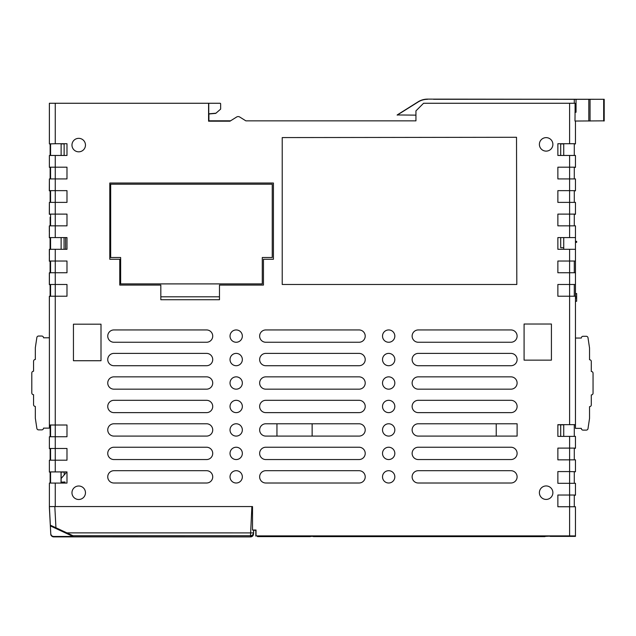 <?xml version="1.0" encoding="UTF-8"?>
<svg xmlns="http://www.w3.org/2000/svg" width="636" height="636" viewBox="0 0 636 636"><rect width="100%" height="100%" fill="white"/><g stroke="black" fill="none" stroke-linecap="round" stroke-linejoin="round"><path stroke-width="0.95" d="M575.461 471.745L569.602 471.57L569.602 459.844L557.867 459.844L557.867 448.11L569.602 448.11L569.602 436.383L557.867 436.383L557.867 424.657L569.602 424.657L569.602 296.217L557.867 296.217L557.867 284.483L569.602 284.483L569.602 272.757L557.867 272.757L557.867 261.03L575.461 261.03L575.461 296.742L576.637 296.742L576.637 293.522L575.461 293.522M575.461 121.039L575.461 143.903L574.292 143.903M563.735 143.903L560.698 143.903L560.698 155.462M574.292 214.284L575.461 214.284L575.461 202.383L557.867 202.383L557.867 190.649L569.602 190.649L569.602 178.923L557.867 178.923L557.867 167.189L575.461 167.189L575.461 155.462L575.461 167.363L574.292 167.363L575.461 167.363M560.698 237.57L560.698 247.698L563.735 247.698M563.735 249.296L563.735 237.57M563.735 155.462L563.735 143.728M574.292 190.649L574.292 202.383M575.461 272.757L569.602 272.757L569.602 249.296L557.867 249.296L557.867 237.57L569.602 237.57L569.602 225.836L557.867 225.836L557.867 214.109L569.602 214.109L569.602 190.649L575.461 190.649L575.461 178.923L575.461 190.824L574.292 190.824M574.292 143.728L574.292 155.462M61.128 237.57L61.128 249.296M61.128 471.92L61.128 483.066M61.128 155.462L61.128 143.728L61.128 155.462M49.377 202.55L49.306 214.284L50.141 214.284L49.377 214.284M50.141 202.383L50.141 190.824L49.377 190.824M49.377 179.098L49.298 190.824L50.141 190.824M50.141 178.923L50.141 167.363L49.377 167.363L50.141 167.363M50.141 155.462L50.141 143.903L49.377 143.903L50.141 143.903M61.128 143.903L64.133 143.903L64.133 155.462M49.393 143.728L49.393 103.263L55.26 103.263L55.26 143.728L49.377 143.903L49.377 103.263M220.056 103.263L208.759 103.263L220.056 103.263A0.588 0.588 0 0 1 220.644 103.851L220.644 109.106L215.747 113.383L208.918 113.979L208.918 120.856L230.494 120.856M55.26 103.263L208.759 103.263L208.759 113.836L215.89 113.208M215.747 113.383L220.644 109.106M208.918 120.8L230.598 120.8M49.377 155.637L49.377 167.363L49.377 155.637M50.141 225.836L50.141 217.17M50.085 248.986L50.085 237.745L49.322 237.745L49.393 225.836L55.26 225.836L55.26 237.57L66.987 237.57L66.987 249.296L55.26 249.296L55.26 261.03L66.987 261.03L66.987 272.757L55.26 272.757L55.26 284.483L66.987 284.483L66.987 296.217L55.26 296.217L55.26 425.007L66.987 425.007L66.987 436.733L55.26 436.733L55.26 448.467L66.987 448.467L66.987 460.194L55.26 460.194L55.26 471.92L66.987 471.92L66.987 483.066L55.26 483.066L55.26 506.558L252.516 506.558L252.516 530.019L256.03 530.019L256.03 535.886L569.602 535.886L569.602 506.757L557.867 506.757L557.867 495.031L569.602 495.031L569.602 483.304L557.867 483.304L557.867 471.57L569.602 471.57L569.602 483.304L575.461 483.304L575.461 495.206L574.292 495.206M49.314 226.011L49.314 231.894M49.322 237.745L49.823 237.745M50.101 272.447L50.093 261.197L49.33 261.197L49.393 249.471M50.085 237.745L50.085 249.471M49.322 249.471L49.33 255.354M49.33 261.197L49.831 261.197M49.338 272.931L49.338 284.658L49.393 272.931M50.093 261.197L50.101 272.931M50.109 295.907L50.101 284.658L49.338 284.658L49.839 284.658M49.393 296.392L49.346 308.889L49.346 296.392M50.101 284.658L50.109 296.392M50.141 425.182L49.401 425.182L50.141 425.182L50.141 436.733M50.141 483.066L50.141 472.095L49.377 472.095L50.141 472.095M64.204 474.957L64.204 472.095L61.128 472.095M50.141 457.435L50.141 448.634L49.377 448.634L49.393 436.733L55.26 436.733L55.26 425.007L49.393 425.007L49.393 428.115L43.526 428.115A1.757 1.757 0 0 1 41.769 429.872L38.597 429.872A1.757 1.757 0 0 1 36.856 428.378L35.322 418.146L35.322 406.42A1.757 1.757 0 0 1 33.557 404.655L33.557 394.686A1.757 1.757 0 0 1 31.8 392.929L31.8 372.99A1.757 1.757 0 0 1 33.557 371.225L33.557 361.256A1.757 1.757 0 0 1 35.322 359.499L35.322 347.773L36.856 337.541A1.757 1.757 0 0 1 38.597 336.039L41.769 336.039A1.757 1.757 0 0 1 43.526 337.796L49.393 337.796L49.354 296.392M49.377 448.634L49.393 436.733M50.141 460.194L50.141 448.634M49.377 460.369L49.377 472.095L49.377 460.369M64.204 483.066L64.204 482.168M254.209 530.217L255.831 530.337M310.376 536.394L313.31 536.394M544.965 536.394L550.124 536.108M256.03 535.886L575.461 536.22L575.461 506.757L575.461 536.394L550.124 536.394M560.698 424.824L560.698 436.383M569.602 436.383L575.461 436.383L575.461 448.285L574.292 448.285M574.292 448.11L574.292 459.844M563.735 436.383L563.735 424.657M574.292 495.031L574.292 506.757M575.461 448.11L569.602 448.11L569.602 459.844L575.461 459.844L575.461 471.57M574.292 424.657L574.292 436.383M575.461 296.742L575.461 338.042L581.328 338.042A1.757 1.757 0 0 1 583.085 336.277L586.265 336.277A1.757 1.757 0 0 1 588.006 337.78L589.54 348.011L589.54 359.738A1.757 1.757 0 0 1 591.297 361.502L591.297 371.472A1.757 1.757 0 0 1 593.054 373.229L593.054 393.167A1.757 1.757 0 0 1 591.297 394.924L591.297 404.901A1.757 1.757 0 0 1 589.54 406.658L589.54 418.385L588.006 428.616A1.757 1.757 0 0 1 586.265 430.119L583.085 430.119A1.757 1.757 0 0 1 581.328 428.354L575.461 428.354L575.461 424.657L569.602 424.657M569.602 249.296L575.461 249.296L575.461 261.03L575.461 225.836L569.602 225.836L569.602 214.109L575.461 214.109M49.393 506.169L49.393 483.066L55.26 483.066M49.393 308.889L49.393 314.748M49.393 332.278L49.393 320.814M49.362 337.796L49.362 332.278M49.354 320.814L49.354 314.748M575.461 298.085L576.637 298.085L576.637 296.742M575.461 301.273L576.637 301.273L576.637 298.085M575.461 241.346L576.637 241.346L576.637 242.388L575.461 242.388M49.393 214.109L49.393 202.383L55.26 202.383L55.26 214.109L66.987 214.109L66.987 225.836L55.26 225.836L55.26 214.109L49.393 214.109L49.393 202.383M55.26 237.57L49.393 237.57L49.393 226.011M575.461 284.483L569.602 284.483L569.602 296.217L575.461 296.217L575.461 424.657M49.393 506.9L49.377 506.177M49.393 506.606L49.393 483.066M574.292 424.824L575.461 424.824M557.867 424.824L563.735 424.824M53.758 536.887L53.758 536.458L72.989 536.458L72.989 535.743L66.883 532.873L253.502 532.896A3.005 3.005 180 0 1 250.497 535.743L251.88 506.558L252.516 506.558L252.5 530.034L253.653 530.058L253.549 533.532A2.934 2.934 180 0 1 250.616 536.458L250.497 536.903L53.758 536.887A3.005 3.005 180 0 1 50.761 534.033L49.377 506.964M208.576 103.263L208.576 121.198L229.962 121.198L236.624 117.024A2.934 2.934 0 0 1 239.74 117.024L245.862 120.856L415.944 120.856L415.944 110.887L423.568 103.263L575.079 103.263L575.087 111.276L576.049 112.238L576.049 99.343L604.2 99.288L427.456 99.121L576.049 99.343M415.944 115.14L397.174 114.957L418.106 101.816A17.593 17.593 -0 0 1 427.456 99.121M253.7 530.217L253.549 532.698M253.502 534.057L253.502 534.057A3.005 3.005 0 0 1 250.497 536.903L250.497 536.903A3.005 3.005 0 0 0 253.502 534.057M66.859 471.92L61.128 478.487M61.128 482.175L64.975 481.977L64.92 483.066M64.967 482.128L61.128 482.327M53.758 536.458A3.005 3.005 180 0 1 50.761 533.612L50.355 525.209L55.936 527.761L54.823 506.558L49.377 506.606L50.355 525.209M236.624 117.024A2.934 2.934 0 0 1 239.74 117.024M397.174 115.14L418.106 101.999A17.593 17.593 -0 0 1 427.456 99.311M575.461 178.923L569.602 178.923L569.602 155.462L557.867 155.462L557.867 143.728L569.602 143.728L569.602 103.263M55.26 143.728L66.987 143.728L66.987 155.462L55.26 155.462L55.26 167.189L66.987 167.189L66.987 178.923L55.26 178.923L55.26 190.649L66.987 190.649L66.987 202.383L55.26 202.383L55.26 190.649L49.393 190.649L49.393 178.923L55.26 178.923L55.26 167.189L49.393 167.189M113.908 483.01A6.161 6.161 0 0 1 107.746 476.849A6.161 6.161 0 0 1 113.908 470.696L206.573 470.696A6.161 6.161 0 0 1 212.726 476.849A6.161 6.161 0 0 1 206.573 483.01L113.908 483.01M113.908 459.55A6.161 6.161 0 0 1 107.746 453.388A6.161 6.161 0 0 1 113.908 447.235L206.573 447.235A6.161 6.161 0 0 1 212.726 453.388A6.161 6.161 0 0 1 206.573 459.55L113.908 459.55M113.908 436.089A6.161 6.161 0 0 1 107.746 429.928A6.161 6.161 0 0 1 113.908 423.775L206.573 423.775A6.161 6.161 0 0 1 212.726 429.928A6.161 6.161 0 0 1 206.573 436.089L113.908 436.089M510.947 400.314A6.161 6.161 0 0 1 517.108 406.476A6.161 6.161 0 0 1 510.947 412.629L418.289 412.629A6.161 6.161 0 0 1 412.128 406.476A6.161 6.161 0 0 1 418.289 400.314L510.947 400.314M510.947 376.854A6.161 6.161 0 0 1 517.108 383.015A6.161 6.161 0 0 1 510.947 389.168L418.289 389.168A6.161 6.161 0 0 1 412.128 383.015A6.161 6.161 0 0 1 418.289 376.854L510.947 376.854M510.947 353.393A6.161 6.161 0 0 1 517.108 359.555A6.161 6.161 0 0 1 510.947 365.716L418.289 365.716A6.161 6.161 0 0 1 412.128 359.555A6.161 6.161 0 0 1 418.289 353.393L510.947 353.393M510.947 329.941A6.161 6.161 0 0 1 517.108 336.094A6.161 6.161 0 0 1 510.947 342.255L418.289 342.255A6.161 6.161 0 0 1 412.128 336.094A6.161 6.161 0 0 1 418.289 329.941L510.947 329.941M282.225 137.575L516.519 137.281L516.814 284.483L282.225 284.483L282.225 137.575M539.392 144.38A6.742 6.742 0 0 1 546.141 137.63A6.742 6.742 0 0 1 552.883 144.38A6.742 6.742 0 0 1 546.141 151.122A6.742 6.742 0 0 1 539.392 144.38M539.392 492.685A6.742 6.742 0 0 1 546.141 485.944A6.742 6.742 0 0 1 552.883 492.685A6.742 6.742 0 0 1 546.141 499.427A6.742 6.742 0 0 1 539.392 492.685M71.971 492.741A6.742 6.742 0 0 1 78.721 485.999A6.742 6.742 0 0 1 85.463 492.741A6.742 6.742 0 0 1 78.721 499.491A6.742 6.742 0 0 1 71.971 492.741M71.971 145.08A6.742 6.742 0 0 1 78.721 138.338A6.742 6.742 0 0 1 85.463 145.08A6.742 6.742 0 0 1 78.721 151.821A6.742 6.742 0 0 1 71.971 145.08M551.42 324.018L551.42 360.143L524.088 360.143L524.088 324.018L551.42 324.018M101.005 324.193L101.005 360.731L73.442 360.731L73.442 324.193L101.005 324.193M160.829 285.071L119.775 285.071L119.775 259.265L109.797 259.265L109.797 183.025L273.424 183.025L273.424 259.265L263.455 259.265L263.455 285.071L219.476 285.071L219.476 299.731L160.829 299.731L160.829 285.071M510.947 470.696A6.161 6.161 0 0 1 517.108 476.849A6.161 6.161 0 0 1 510.947 483.01L418.289 483.01A6.161 6.161 0 0 1 412.128 476.849A6.161 6.161 0 0 1 418.289 470.696L510.947 470.696M113.908 342.255A6.161 6.161 0 0 1 107.746 336.094A6.161 6.161 0 0 1 113.908 329.941L206.573 329.941A6.161 6.161 0 0 1 212.726 336.094A6.161 6.161 0 0 1 206.573 342.255L113.908 342.255M230.025 336.094A6.161 6.161 0 0 1 236.187 329.941A6.161 6.161 0 0 1 242.348 336.094A6.161 6.161 0 0 1 236.187 342.255A6.161 6.161 0 0 1 230.025 336.094M265.8 342.255A6.161 6.161 0 0 1 259.647 336.094A6.161 6.161 0 0 1 265.8 329.941L359.054 329.941A6.161 6.161 0 0 1 365.215 336.094A6.161 6.161 0 0 1 359.054 342.255L265.8 342.255M382.514 336.094A6.161 6.161 0 0 1 388.668 329.941A6.161 6.161 0 0 1 394.829 336.094A6.161 6.161 0 0 1 388.668 342.255A6.161 6.161 0 0 1 382.514 336.094M113.908 365.716A6.161 6.161 0 0 1 107.746 359.555A6.161 6.161 0 0 1 113.908 353.393L206.573 353.393A6.161 6.161 0 0 1 212.726 359.555A6.161 6.161 0 0 1 206.573 365.716L113.908 365.716M230.025 359.555A6.161 6.161 0 0 1 236.187 353.393A6.161 6.161 0 0 1 242.348 359.555A6.161 6.161 0 0 1 236.187 365.716A6.161 6.161 0 0 1 230.025 359.555M265.8 365.716A6.161 6.161 0 0 1 259.647 359.555A6.161 6.161 0 0 1 265.8 353.393L359.054 353.393A6.161 6.161 0 0 1 365.215 359.555A6.161 6.161 0 0 1 359.054 365.716L265.8 365.716M382.514 359.555A6.161 6.161 0 0 1 388.668 353.393A6.161 6.161 0 0 1 394.829 359.555A6.161 6.161 0 0 1 388.668 365.716A6.161 6.161 0 0 1 382.514 359.555M113.908 389.168A6.161 6.161 0 0 1 107.746 383.015A6.161 6.161 0 0 1 113.908 376.854L206.573 376.854A6.161 6.161 0 0 1 212.726 383.015A6.161 6.161 0 0 1 206.573 389.168L113.908 389.168M230.025 383.015A6.161 6.161 0 0 1 236.187 376.854A6.161 6.161 0 0 1 242.348 383.015A6.161 6.161 0 0 1 236.187 389.168A6.161 6.161 0 0 1 230.025 383.015M265.8 389.168A6.161 6.161 0 0 1 259.647 383.015A6.161 6.161 0 0 1 265.8 376.854L359.054 376.854A6.161 6.161 0 0 1 365.215 383.015A6.161 6.161 0 0 1 359.054 389.168L265.8 389.168M382.514 383.015A6.161 6.161 0 0 1 388.668 376.854A6.161 6.161 0 0 1 394.829 383.015A6.161 6.161 0 0 1 388.668 389.168A6.161 6.161 0 0 1 382.514 383.015M113.908 412.629A6.161 6.161 0 0 1 107.746 406.476A6.161 6.161 0 0 1 113.908 400.314L206.573 400.314A6.161 6.161 0 0 1 212.726 406.476A6.161 6.161 0 0 1 206.573 412.629L113.908 412.629M230.025 406.476A6.161 6.161 0 0 1 236.187 400.314A6.161 6.161 0 0 1 242.348 406.476A6.161 6.161 0 0 1 236.187 412.629A6.161 6.161 0 0 1 230.025 406.476M265.8 412.629A6.161 6.161 0 0 1 259.647 406.476A6.161 6.161 0 0 1 265.8 400.314L359.054 400.314A6.161 6.161 0 0 1 365.215 406.476A6.161 6.161 0 0 1 359.054 412.629L265.8 412.629M382.514 406.476A6.161 6.161 0 0 1 388.668 400.314A6.161 6.161 0 0 1 394.829 406.476A6.161 6.161 0 0 1 388.668 412.629A6.161 6.161 0 0 1 382.514 406.476M230.025 429.928A6.161 6.161 0 0 1 236.187 423.775A6.161 6.161 0 0 1 242.348 429.928A6.161 6.161 0 0 1 236.187 436.089A6.161 6.161 0 0 1 230.025 429.928M265.8 436.089A6.161 6.161 0 0 1 259.647 429.928A6.161 6.161 0 0 1 265.8 423.775L359.054 423.775A6.161 6.161 0 0 1 365.215 429.928A6.161 6.161 0 0 1 359.054 436.089L265.8 436.089M382.514 429.928A6.161 6.161 0 0 1 388.668 423.775A6.161 6.161 0 0 1 394.829 429.928A6.161 6.161 0 0 1 388.668 436.089A6.161 6.161 0 0 1 382.514 429.928M517.108 423.775L517.108 436.089L418.289 436.089A6.161 6.161 0 0 1 412.128 429.928A6.161 6.161 0 0 1 418.289 423.775L517.108 423.775M230.025 453.388A6.161 6.161 0 0 1 236.187 447.235A6.161 6.161 0 0 1 242.348 453.388A6.161 6.161 0 0 1 236.187 459.55A6.161 6.161 0 0 1 230.025 453.388M265.8 459.55A6.161 6.161 0 0 1 259.647 453.388A6.161 6.161 0 0 1 265.8 447.235L359.054 447.235A6.161 6.161 0 0 1 365.215 453.388A6.161 6.161 0 0 1 359.054 459.55L265.8 459.55M382.514 453.388A6.161 6.161 0 0 1 388.668 447.235A6.161 6.161 0 0 1 394.829 453.388A6.161 6.161 0 0 1 388.668 459.55A6.161 6.161 0 0 1 382.514 453.388M510.947 447.235A6.161 6.161 0 0 1 517.108 453.388A6.161 6.161 0 0 1 510.947 459.55L418.289 459.55A6.161 6.161 0 0 1 412.128 453.388A6.161 6.161 0 0 1 418.289 447.235L510.947 447.235M230.025 476.849A6.161 6.161 0 0 1 236.187 470.696A6.161 6.161 0 0 1 242.348 476.849A6.161 6.161 0 0 1 236.187 483.01A6.161 6.161 0 0 1 230.025 476.849M265.8 483.01A6.161 6.161 0 0 1 259.647 476.849A6.161 6.161 0 0 1 265.8 470.696L359.054 470.696A6.161 6.161 0 0 1 365.215 476.849A6.161 6.161 0 0 1 359.054 483.01L265.8 483.01M382.514 476.849A6.161 6.161 0 0 1 388.668 470.696A6.161 6.161 0 0 1 394.829 476.849A6.161 6.161 0 0 1 388.668 483.01A6.161 6.161 0 0 1 382.514 476.849M604.2 120.848L574.984 121.039L575.087 111.284M575.461 143.728L569.602 143.728M569.602 155.462L575.461 155.462M544.965 536.084L544.965 536.609L313.31 536.609L313.31 536.084M310.376 536.084L310.376 536.609L257.477 536.609L257.477 536.084M575.461 535.933L569.602 535.886M50.57 483.066L50.57 471.92M64.053 471.92L66.987 471.92M55.26 471.92L49.393 471.92M49.393 460.194L55.26 460.194L55.26 448.467L49.393 448.467M50.57 436.733L50.57 425.007M49.393 296.217L55.26 296.217L55.26 284.483L49.393 284.483L49.393 272.757L55.26 272.757L55.26 261.03L49.393 261.03L49.393 249.296L55.26 249.296M50.57 296.217L50.57 284.483M50.57 272.757L50.57 261.03M50.57 249.296L50.57 237.57M49.393 237.57L49.393 225.836M49.393 155.462L55.26 155.462M50.57 155.462L50.57 143.728M569.602 237.57L575.461 237.57M64.053 249.296L64.053 237.57M61.04 471.92L61.04 483.066M72.989 536.458L50.355 525.9M66.883 532.873L55.936 527.761M574.292 103.263L574.292 99.335M604.2 120.983L604.2 99.288M433.545 99.288L571.271 99.288M49.393 337.796L49.393 425.007M55.26 506.558L54.823 506.558M253.653 530.058L256.03 530.019M255.831 530.217L255.831 536.084M575.461 506.757L569.602 506.757L569.602 495.031L575.461 495.031M219.476 296.805L160.829 296.805M574.292 167.189L574.292 178.923M574.292 214.109L574.292 225.836M313.31 536.251L544.965 536.251M257.477 536.251L310.376 536.251M318.588 536.275L337.939 536.275L318.588 536.498M340.928 536.275L360.286 536.275L340.928 536.498M363.275 536.275L382.626 536.275L363.275 536.498M385.623 536.275L404.973 536.275L385.623 536.498M407.962 536.275L427.32 536.275L407.962 536.498M430.31 536.275L449.66 536.275L430.31 536.498M452.657 536.275L472.007 536.275L452.657 536.498M474.997 536.275L494.355 536.275L474.997 536.498M497.344 536.275L516.694 536.275L497.344 536.498M519.692 536.275L539.042 536.275L519.692 536.498M285.095 536.275L304.453 536.275L285.095 536.498M262.755 536.275L282.106 536.275L262.755 536.498M574.292 483.304L574.292 471.57M253.549 532.268L253.661 530.217M253.502 533.183A3.005 3.005 180 0 1 250.616 536.029A2.934 2.934 -0 0 0 253.549 533.095M50.57 448.467L50.57 460.194M50.57 214.109L50.57 225.836M50.57 167.189L50.57 178.923M574.292 296.217L574.292 284.483M574.292 272.757L574.292 261.03M496.231 423.775L496.231 436.089M276.946 423.775L276.946 436.089M50.57 190.649L50.57 202.383M312.133 436.089L312.133 423.775M262.286 283.902L120.649 283.902L120.649 257.508L110.68 257.508L110.68 184.202L272.256 184.202L272.256 257.508L262.286 257.508L262.286 283.902M49.377 507.751L50.761 533.612M576.049 112.238L574.976 112.238M588.809 121.039L588.809 99.343M590.057 121.039L590.057 99.335M603.683 120.991L603.683 99.288M250.616 536.458L250.497 535.743L72.989 535.743M49.338 278.814L49.338 284.658M50.761 534.033C50.761 535.385 51.58 536.315 53.209 536.832L250.497 536.903M65.58 249.296L65.58 237.57"/></g></svg>
